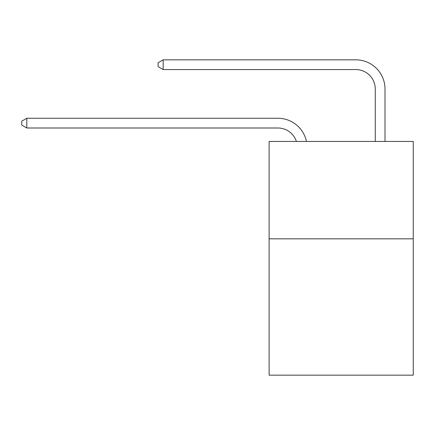 <?xml version="1.0" encoding="UTF-8"?>
<svg xmlns="http://www.w3.org/2000/svg" width="435" height="435" viewBox="0 0 435 435"><rect width="100%" height="100%" fill="white"/><g stroke="black" fill="none" stroke-linecap="round" stroke-linejoin="round"><path stroke-width="0.65" d="M413.25 238.826L413.25 375.171L269.118 375.171L269.118 141.44L413.25 141.44L413.25 238.826L269.118 238.826M277.878 127.999A19.477 19.477 -26.5 0 1 296.398 141.44A19.477 19.477 -54.5 0 0 277.878 127.999L26.812 127.999L21.75 125.079L21.75 121.186L26.812 118.26L277.878 118.26A29.216 29.216 153.5 0 1 306.468 141.44M375.269 141.44L375.269 89.044A19.477 19.477 107.2 0 0 355.792 69.567L163.158 69.567L158.095 66.647L158.095 62.749L163.158 59.829L355.792 59.829A29.216 29.216 35 0 1 385.008 89.044L385.008 141.44M375.269 89.044A19.477 19.477 -145 0 0 355.792 69.567A19.477 19.477 -145 0 1 375.269 89.044A19.477 19.477 -145 0 0 355.792 69.567A19.477 19.477 -145 0 1 375.269 89.044A19.477 19.477 -145 0 0 355.792 69.567A19.477 19.477 -145 0 1 375.269 89.044A19.477 19.477 -145 0 0 355.792 69.567A19.477 19.477 -145 0 1 375.269 89.044A19.477 19.477 -145 0 0 355.792 69.567A19.477 19.477 -145 0 1 375.269 89.044A19.477 19.477 -145 0 0 355.792 69.567A19.477 19.477 -145 0 1 375.269 89.044A19.477 19.477 -145 0 0 355.792 69.567A19.477 19.477 -145 0 1 375.269 89.044A19.477 19.477 -145 0 0 355.792 69.567A19.477 19.477 -145 0 1 375.269 89.044A19.477 19.477 -145 0 0 355.792 69.567A19.477 19.477 -145 0 1 375.269 89.044A19.477 19.477 -145 0 0 355.792 69.567A19.477 19.477 -145 0 1 375.269 89.044A19.477 19.477 -145 0 0 355.792 69.567A19.477 19.477 -145 0 1 375.269 89.044A19.477 19.477 -145 0 0 355.792 69.567A19.477 19.477 -145 0 1 375.269 89.044A19.477 19.477 -145 0 0 355.792 69.567A19.477 19.477 -145 0 1 375.269 89.044A19.477 19.477 -145 0 0 355.792 69.567A19.477 19.477 -145 0 1 375.269 89.044A19.477 19.477 -145 0 0 355.792 69.567A19.477 19.477 -145 0 1 375.269 89.044A19.477 19.477 -145 0 0 355.792 69.567A19.477 19.477 -145 0 1 375.269 89.044A19.477 19.477 -145 0 0 355.792 69.567A19.477 19.477 -145 0 1 375.269 89.044A19.477 19.477 -145 0 0 355.792 69.567A19.477 19.477 -145 0 1 375.269 89.044A19.477 19.477 -145 0 0 355.792 69.567A19.477 19.477 -145 0 1 375.269 89.044A19.477 19.477 -145 0 0 355.792 69.567A19.477 19.477 -145 0 1 375.269 89.044A19.477 19.477 -145 0 0 355.792 69.567A19.477 19.477 -145 0 1 375.269 89.044A19.477 19.477 -145 0 0 355.792 69.567A19.477 19.477 -145 0 1 375.269 89.044A19.477 19.477 -145 0 0 355.792 69.567A19.477 19.477 -145 0 1 375.269 89.044A19.477 19.477 -145 0 0 355.792 69.567A19.477 19.477 -145 0 1 375.269 89.044A19.477 19.477 -145 0 0 355.792 69.567A19.477 19.477 -145 0 1 375.269 89.044A19.477 19.477 -145 0 0 355.792 69.567A19.477 19.477 -145 0 1 375.269 89.044A19.477 19.477 -145 0 0 355.792 69.567A19.477 19.477 -145 0 1 375.269 89.044A19.477 19.477 -145 0 0 355.792 69.567A19.477 19.477 -145 0 1 375.269 89.044A19.477 19.477 -145 0 0 355.792 69.567A19.477 19.477 -145 0 1 375.269 89.044A19.477 19.477 -145 0 0 355.792 69.567A19.477 19.477 -145 0 1 375.269 89.044A19.477 19.477 -145 0 0 355.792 69.567A19.477 19.477 -145 0 1 375.269 89.044A19.477 19.477 -145 0 0 355.792 69.567A19.477 19.477 -145 0 1 375.269 89.044A19.477 19.477 -145 0 0 355.792 69.567A19.477 19.477 -145 0 1 375.269 89.044A19.477 19.477 -145 0 0 355.792 69.567A19.477 19.477 -145 0 1 375.269 89.044M26.812 118.26L26.812 127.999M163.158 59.829L163.158 69.567"/></g></svg>
